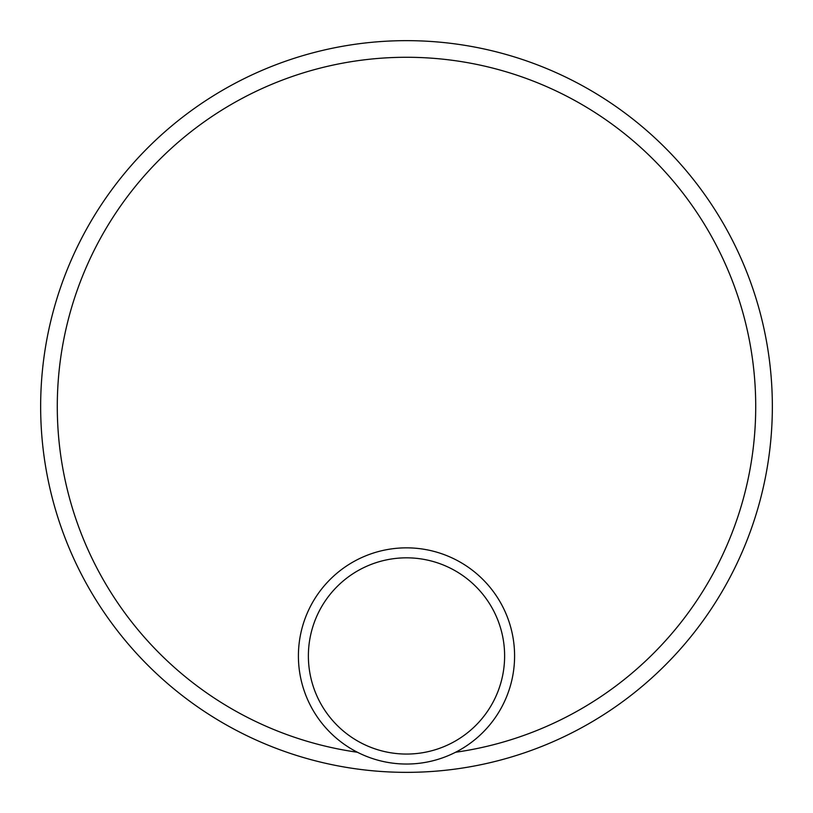 <?xml version="1.0" encoding="UTF-8"?>
<svg xmlns="http://www.w3.org/2000/svg" width="813" height="813" viewBox="0 0 813 813"><rect width="100%" height="100%" fill="white"/><g stroke="black" fill="none" stroke-linecap="round" stroke-linejoin="round"><path stroke-width="1.22" d="M406.5 547.85A108.088 108.088 0 0 1 514.588 655.939A108.088 108.088 0 0 1 406.5 764.037A108.088 108.088 0 0 1 298.412 655.939A108.088 108.088 0 0 1 406.5 547.85M406.5 557.83A98.119 98.119 0 0 0 308.381 655.939A98.119 98.119 0 0 0 406.5 754.058A98.119 98.119 0 0 0 504.619 655.939A98.119 98.119 0 0 0 406.5 557.83M455.565 752.259A349.224 349.224 0 0 0 754.85 381.907A349.224 349.224 0 0 0 406.5 57.276A349.224 349.224 0 0 0 58.15 381.907A349.224 349.224 0 0 0 357.435 752.259M406.5 40.65A365.85 365.85 0 0 1 772.35 406.5A365.85 365.85 0 0 1 406.5 772.35A365.85 365.85 0 0 1 40.65 406.5A365.85 365.85 0 0 1 406.5 40.65"/></g></svg>
